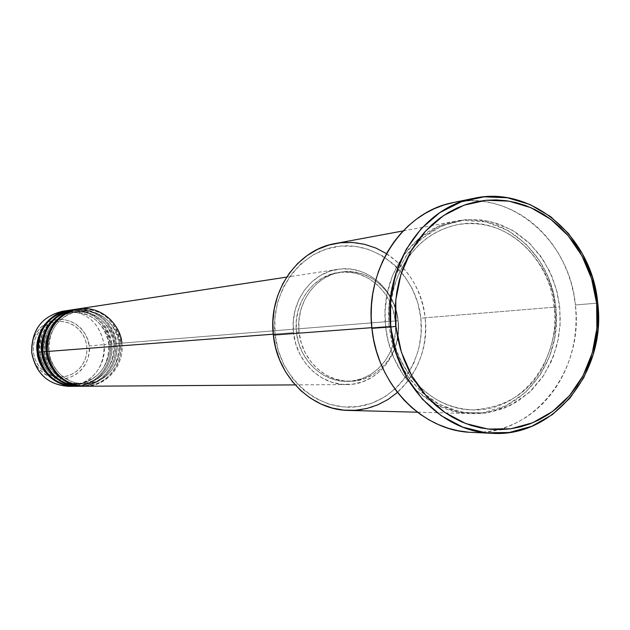 <?xml version="1.0" encoding="UTF-8"?>
<svg xmlns="http://www.w3.org/2000/svg" width="630" height="630" viewBox="0 0 630 630"><rect width="100%" height="100%" fill="white"/><g stroke="black" fill="none" stroke-linecap="round" stroke-linejoin="round"><path stroke-width="0.47" stroke-dasharray="3.15 2.36" d="M42.21 328.332L39.099 331.695L36.209 336.27L34.24 341.35L33.28 346.744L33.351 352.225L34.713 358.344L37.351 363.99L41.147 368.889L45.888 372.795L51.345 375.504L57.236 376.89L63.268 376.882L69.127 375.496L74.529 372.795L79.199 368.92L82.924 364.069L85.499 358.486L86.822 352.446L86.814 346.248L85.483 340.2L82.884 334.593L79.159 329.718L74.482 325.805L69.079 323.056L63.221 321.607L57.196 321.544L51.313 322.875L45.864 325.529L41.123 329.38L37.343 334.239L34.705 339.861L33.351 345.957L33.351 352.225L34.469 357.596L36.579 362.636L39.596 367.156L43.415 370.983L47.864 373.96L52.794 375.984L57.992 376.968L63.268 376.882L68.41 375.74L73.23 373.582L77.545 370.495L81.191 366.605L84.026 362.045L85.956 357.005L86.893 351.674L86.814 346.248L85.719 340.94L83.648 335.94L80.679 331.443L76.923 327.624L72.521 324.631L67.646 322.568L62.472 321.528L57.196 321.544L52.03 322.631L47.171 324.749L42.801 327.805M31.807 352.414C29.791 343.468 36.43 322.568 57.393 319.505C78.49 318.166 89.137 336.971 89.145 346.004L87.712 339.515L84.932 333.506L80.939 328.277L75.923 324.08L70.135 321.127L63.85 319.575L57.393 319.505L51.085 320.93L45.234 323.773L40.155 327.907L36.091 333.113L33.256 339.145L31.807 345.689L31.736 352.674L33.264 358.974L36.099 365.038L40.17 370.29L45.265 374.48L51.117 377.386L57.432 378.866L63.898 378.858L70.182 377.362L75.97 374.464L80.987 370.306L84.971 365.109L87.735 359.124L89.153 352.65L89.145 346.004L104.107 344.579L89.145 346.004C91.09 354.816 84.766 375.511 63.898 378.858C42.793 380.504 31.784 361.581 31.807 352.414M81.995 386.214C110.376 383.851 119.55 354.871 116.637 343.563L120.503 343.248C120.779 331.64 106.273 305.834 78.325 308.865C101.54 308.283 115.605 319.749 120.503 343.248L119.117 343.421C119.432 332.38 105.399 307.731 78.805 310.976C53.763 315.299 46.486 340.728 48.896 351.28L47.368 351.477C47.337 363.471 61.709 388.182 89.113 385.985C116.188 381.567 124.323 354.619 121.803 343.137L119.117 343.421C122.149 354.383 112.423 383.087 84.578 384.079C60.283 383.757 49.045 361.809 48.896 351.28C49.045 361.809 60.283 383.757 84.578 384.079C112.423 383.087 122.149 354.383 119.117 343.421L120.503 343.248C123.63 354.777 113.652 384.812 84.436 386.237C105.714 386.237 123.386 364.951 120.503 343.248L113.975 343.838C116.975 354.698 107.328 383.15 79.711 384.135C55.613 383.812 44.462 362.069 44.313 351.635L42.801 351.823L44.313 351.635C44.462 362.069 55.613 383.812 79.711 384.135C107.328 383.15 116.975 354.698 113.975 343.838L115.353 343.665C118.456 355.092 108.549 384.859 79.569 386.269C100.674 386.269 118.212 365.172 115.353 343.665L108.927 344.248C111.904 355.013 102.328 383.205 74.923 384.182C51.022 383.859 39.966 362.321 39.824 351.981L38.312 352.17L39.824 351.981C39.966 362.321 51.022 383.859 74.923 384.182C102.328 383.205 111.904 355.013 108.927 344.248L110.297 344.075C113.376 355.399 103.54 384.906 74.789 386.3C95.721 386.308 113.132 365.392 110.297 344.075L104.107 344.579C99.217 321.473 85.318 310.377 62.417 311.283M41.675 351.91L44.313 351.635L41.675 351.91M77.167 386.245C105.336 383.914 114.455 355.186 111.557 343.972C106.604 320.56 92.539 309.306 69.371 310.22M37.202 352.249L38.312 352.131M386.505 253.638C408.626 268.498 421.502 289.879 425.14 317.796L420.848 318.237C416.611 276.066 379.559 242.172 340.499 246.117C301.376 249.409 270.065 291.099 275.105 334.837L273.349 335.081L275.105 334.837L274.83 318.764L277.452 303.006L282.862 288.193L290.832 274.916L301.03 263.702L313.039 254.961L326.371 249.031L340.499 246.117L354.863 246.291L368.928 249.527L382.15 255.67L394.049 264.474L404.192 275.586L412.217 288.579L417.832 302.975L420.848 318.237L421.139 333.798L418.714 349.099L413.642 363.573L406.106 376.685L396.372 387.938L384.78 396.892L371.763 403.208L357.793 406.61L343.405 406.941L329.143 404.161L315.575 398.349L303.243 389.71L292.635 378.567L284.193 365.353L278.271 350.571L275.105 334.837C279.555 378.638 318.969 412.185 357.793 406.61C396.703 401.672 425.644 360.336 420.848 318.237L425.14 317.796C421.171 271.467 377.764 234.675 335.412 243.503M390.742 326.112L389.025 326.379L391.695 341.326L397.254 357.761L406.641 374.866L420.627 391.167L439.378 404.499L461.987 412.398L486.344 412.997L509.623 405.901L529.279 392.466L543.926 375.102L553.431 356.336L558.519 338.058L560.259 321.387L559.684 306.771L554.565 307.29C557.574 324.253 553.455 344.602 542.209 368.329C527.814 393.915 504.63 407.767 472.665 409.894C417.233 407.342 391.411 352.792 390.742 326.112C391.411 352.792 417.233 407.342 472.665 409.894C504.63 407.767 527.814 393.915 542.209 368.329C553.455 344.602 557.574 324.253 554.565 307.29L555.77 307.086L556.345 321.647L554.605 338.263L549.533 356.462L540.052 375.165L525.452 392.451L505.851 405.838L482.651 412.902L458.372 412.311L435.826 404.444L417.139 391.167L403.2 374.929L393.837 357.887L388.3 341.523L385.647 326.631L390.742 326.112L385.647 326.631C379.465 276.94 412.39 228.131 455.214 221.264C502.716 211.373 551.226 253.898 555.77 307.086L425.14 317.796L555.77 307.086C562.913 362.203 520.884 416.091 470.405 413.579C428.967 413.414 390.057 374.259 385.647 326.631L371.834 327.671L385.647 326.631L385.072 311.496L387.001 294.265L392.514 275.499L402.672 256.465L418.099 239.243L438.456 226.422L462.05 220.319L486.202 221.949L508.182 230.588L526.089 244.172L539.288 260.292L548.076 276.916L553.266 292.745L555.77 307.086L554.565 307.29C555.353 279.279 521.215 215.058 458.026 224.556C401.089 236.305 385.127 299.281 390.742 326.112C385.127 299.281 401.089 236.305 458.026 224.556C521.215 215.058 555.353 279.279 554.565 307.29L559.684 306.771L556.133 288.438L549.557 271.128L540.178 255.489L528.318 242.077L514.411 231.43L498.944 223.949L482.493 219.957L465.665 219.65L449.111 223.067L433.479 230.123L419.391 240.589L407.413 254.071L398.065 270.057L391.718 287.926L388.663 306.952L389.025 326.379L392.797 345.405L399.822 363.258L409.791 379.236L422.297 392.687L436.818 403.098L452.765 410.091L469.492 413.422L486.344 412.997L502.677 408.878L517.876 401.263L531.373 390.482L542.69 376.953L551.431 361.203L557.298 343.822L560.078 325.458L559.684 306.771L557.172 292.367L551.967 276.483L543.147 259.788L529.909 243.605L511.946 229.966L489.904 221.287L465.665 219.65L442 225.768L421.588 238.636L406.106 255.93L395.916 275.042L390.387 293.879L388.45 311.181L389.025 326.379L390.742 326.112M80.167 386.277C101.548 386.647 119.535 365.345 116.637 343.563C111.644 319.938 97.469 308.582 74.104 309.495M85.05 386.245C106.604 386.615 124.732 365.124 121.803 343.137L398.128 320.725C402.365 353.272 377.236 385.095 346.909 384.552C320.827 385.276 296.163 361.596 293.501 332.64L295.761 343.885L299.982 354.446L305.999 363.912L313.559 371.905L322.371 378.118L332.081 382.323L342.295 384.363L352.627 384.174L362.667 381.788L372.046 377.291L380.41 370.889L387.45 362.817L392.899 353.391L396.577 342.972L398.341 331.947L398.128 320.725L395.955 309.732L391.891 299.368L386.088 290.02L378.764 282.043L370.172 275.743L360.643 271.365L350.532 269.089L340.208 269.018L330.089 271.16L320.544 275.452L311.968 281.744L304.692 289.8L299.014 299.313L295.163 309.905L293.304 321.166L293.501 332.64L273.262 334.191L293.501 332.64C289.69 302.479 310.74 272.79 337.814 269.317C366.471 264.301 395.404 289.343 398.128 320.725L121.803 343.137C116.77 319.3 102.477 307.842 78.931 308.763M398.152 320.82L395.286 321.056C392.71 291.477 365.502 267.86 338.499 272.475C312.85 275.656 292.863 303.747 296.47 332.301L299.061 332.105C295.439 303.455 315.48 275.263 341.208 272.073C368.282 267.443 395.569 291.147 398.152 320.82L396.089 310.393L392.238 300.565L386.733 291.706L379.788 284.146L371.653 278.176L362.62 274.034L353.036 271.877L343.263 271.814L333.68 273.853L324.647 277.925L316.528 283.894L309.645 291.525L304.274 300.534L300.628 310.566L298.872 321.237L299.061 332.105L301.195 342.759L305.188 352.761L310.881 361.722L318.048 369.298L326.387 375.189L335.57 379.181L345.248 381.118L355.029 380.953L364.542 378.693L373.433 374.44L381.355 368.369L388.025 360.722L393.199 351.792L396.68 341.909L398.349 331.459L398.152 320.82C402.153 351.603 378.465 381.693 349.831 381.308C325.056 382.087 301.581 359.612 299.061 332.105L296.47 332.301C298.99 359.714 322.395 382.119 347.099 381.331C375.653 381.725 399.278 351.729 395.286 321.056L398.152 320.82M597.744 303.117L575.41 304.959C569.977 240.676 510.788 189.378 453.316 202.553L463.672 201.033L473.713 200.702L483.73 201.49L493.629 203.364L503.315 206.317L512.702 210.31L521.703 215.287L530.232 221.209L538.217 228.013L545.588 235.636L552.282 243.991L558.243 253.016L563.409 262.608L567.74 272.695L571.205 283.185L573.765 293.966L575.41 304.959L597.744 303.117M65.323 310.96C86.846 311.614 99.768 322.82 104.107 344.579L108.927 344.248C109.234 333.404 95.429 309.196 69.253 312.385C44.62 316.638 37.461 341.61 39.824 351.981C37.398 341.854 42.115 330.781 53.959 318.772M68.197 310.401C91.326 309.488 105.36 320.717 110.297 344.075C110.581 332.671 96.296 307.322 68.78 310.314M75.379 386.3C96.587 386.67 114.432 365.565 111.557 343.972L115.353 343.665C115.636 332.168 101.241 306.582 73.513 309.598C96.547 309.015 110.494 320.371 115.353 343.665L113.975 343.838C114.29 332.9 100.367 308.472 73.986 311.685C49.148 315.976 41.934 341.176 44.313 351.635C41.934 341.176 49.148 315.976 73.986 311.685C100.367 308.472 114.29 332.9 113.975 343.838L116.637 343.563C116.778 332.207 103.186 307.251 75.915 309.267M68.347 386.348C89.302 386.71 106.95 365.88 104.107 344.579C104.383 367.881 93.437 381.764 71.261 386.206M471.468 432.361C532.712 436.629 584.073 371.519 575.41 304.959L576.111 316.055L575.883 327.159L574.702 338.168L572.591 348.988L569.575 359.517L565.661 369.652L560.889 379.315L555.306 388.403L548.951 396.845L541.879 404.539L534.153 411.429L525.845 417.438L517.025 422.502L507.78 426.573L498.188 429.605L488.337 431.566L478.32 432.416L468.24 432.148M348.603 410.429C393.608 412.666 431.432 365.786 425.14 317.796C427.557 347.933 418.328 372.802 397.467 392.395M296.47 332.301L296.281 321.465L298.045 310.842L301.675 300.841L307.03 291.863L313.898 284.256L321.993 278.31L330.994 274.247L340.554 272.215L350.304 272.278L359.856 274.42L368.865 278.555L376.976 284.5L383.906 292.036L389.387 300.864L393.23 310.661L395.286 321.056L395.482 331.656L393.821 342.074L390.348 351.918L385.19 360.817L378.536 368.44L370.629 374.488L361.77 378.724L352.28 380.977L342.523 381.15L332.876 379.213L323.718 375.244L315.402 369.369L308.259 361.817L302.589 352.887L298.604 342.917L296.47 332.301M58.306 316.008L69.253 312.385C95.429 309.196 109.234 333.404 108.927 344.248L111.557 343.972C111.699 332.711 98.201 307.975 71.143 309.999M47.368 351.477L48.896 351.28C46.486 340.728 53.763 315.299 78.805 310.976C105.399 307.731 119.432 332.38 119.117 343.421L121.803 343.137M48.967 351.28L50.455 358.423L53.259 365.132L57.558 371.472L61.197 375.204L69.78 380.866L74.561 382.678L84.578 384.079C107.541 381.016 119.023 367.463 119.023 343.429C114.298 321.001 100.894 310.18 78.805 310.976C58.551 315.992 48.604 329.427 48.967 351.28M68.347 382.284L79.711 384.135C102.493 381.095 113.88 367.66 113.88 343.846C109.195 321.615 95.902 310.897 73.986 311.685C53.896 316.669 44.029 329.978 44.391 351.627L47.919 363.935C49.439 368.644 54.645 374.07 63.528 380.205M39.895 351.973L41.352 358.99L44.116 365.581L48.345 371.802L51.92 375.472L60.37 381.024L65.071 382.804L74.923 384.182C97.524 381.174 108.832 367.857 108.832 344.256C104.186 322.229 90.996 311.606 69.253 312.385C49.321 317.323 39.532 330.522 39.895 351.973M391.096 326.088C395.364 372.188 432.952 409.925 472.665 409.894C520.782 412.122 560.913 360.376 554.061 307.322C549.667 256.134 503.323 215.287 458.026 224.556C430.251 230.588 410.059 248.181 397.459 277.326C391.537 292.832 389.411 309.094 391.096 326.088M337.814 269.317L286.658 277.113M341.208 272.073L338.499 272.475M455.214 221.264L403.113 230.934M470.405 413.579L417.43 412.209M349.831 381.308L347.099 381.331M346.909 384.552L295.163 384.891"/><path stroke-width="0.94" d="M77.718 308.952L74.104 309.495C52.841 314.85 42.407 328.954 42.801 351.823L46.218 351.564C50.392 373.031 62.929 384.599 83.822 386.253L84.436 386.237C58.511 386.229 46.337 362.762 46.218 351.564L47.368 351.438L46.218 351.564C45.817 328.537 56.322 314.331 77.718 308.952L78.325 308.865C51.558 313.118 43.62 340.342 46.218 351.564L42.801 351.823C42.808 363.116 55.645 387.103 81.995 386.214M72.915 309.684L69.371 310.22C48.274 315.52 37.918 329.506 38.312 352.17L41.675 351.91C45.809 373.188 58.243 384.639 78.963 386.277L79.569 386.269C53.857 386.261 41.785 363.014 41.675 351.91C41.273 329.096 51.691 315.016 72.915 309.684L73.513 309.598C46.966 313.827 39.091 340.791 41.675 351.91L38.312 352.17C38.32 363.352 51.038 387.111 77.167 386.245M38.312 352.131L37.202 352.249C41.304 373.33 53.637 384.686 74.19 386.308L74.789 386.3C49.282 386.284 37.32 363.25 37.202 352.249C36.816 329.64 47.148 315.693 68.197 310.401L62.417 311.283C41.572 316.52 31.35 330.317 31.736 352.674C31.618 328.868 42.816 314.968 65.323 310.96M403.113 230.934L335.412 243.503C297.226 249.669 267.947 292.076 273.349 335.081L272.877 321.765L274.318 308.566L277.633 295.824L282.744 283.862L289.501 272.979L297.73 263.442L307.227 255.489L317.733 249.299L328.986 245.015L340.704 242.731L352.603 242.487L364.384 244.267L375.779 248.015L386.505 253.638M390.687 326.946L395.939 326.411L395.782 300.1L400.885 274.578L410.957 251.213L425.431 231.218L443.496 215.61L464.176 205.136L486.376 200.253L508.961 201.135L530.806 207.64L550.864 219.374L568.173 235.714L581.955 255.819L591.586 278.72L596.634 303.314L597.744 303.117L592.547 277.767L582.624 254.166L568.425 233.439L550.573 216.594L529.901 204.482L507.37 197.757L484.068 196.828L461.16 201.844L439.811 212.633L421.155 228.729L406.208 249.354L395.798 273.459L390.521 299.793L390.687 326.946C383.237 266.774 422.32 207.656 473.532 198.379C532.019 184.968 592.2 237.447 597.744 303.117C606.58 371.117 554.416 437.653 492.085 433.314C442.41 432.101 396.05 384.584 390.687 326.946L371.905 328.34L390.687 326.946L396.294 353.461L407.019 377.929L422.273 399.05L441.213 415.729L462.79 427.156L485.864 432.81L509.245 432.495L531.751 426.305L552.297 414.65L569.898 398.168L583.758 377.709L593.263 354.288L597.988 329.025L597.744 303.117L596.634 303.314L595.011 292.414L592.476 281.72L589.05 271.325L584.774 261.324L579.671 251.803L573.796 242.857L567.189 234.573L559.913 227.02L552.03 220.272L543.619 214.397L534.736 209.459L525.475 205.506L515.923 202.577L506.158 200.71L496.283 199.93L486.376 200.253L476.548 201.679L466.893 204.207L457.498 207.821L448.458 212.483L439.874 218.161L431.834 224.808L424.407 232.352L417.69 240.723L411.737 249.858L406.626 259.647L402.405 269.994L399.129 280.807L396.813 291.974L395.506 303.377L395.215 314.89L395.939 326.411L397.68 337.814L400.412 348.981L404.106 359.793L408.72 370.149L414.217 379.937L420.525 389.064L427.581 397.443L435.306 404.98L443.63 411.603L452.458 417.265L461.703 421.903L471.264 425.478L481.052 427.967L490.967 429.345L500.913 429.613L510.788 428.778L520.506 426.841L529.964 423.848L539.091 419.816L547.785 414.8L555.975 408.846L563.59 402.019L570.559 394.396L576.828 386.032L582.341 377.023L587.042 367.447L590.893 357.399L593.87 346.965L595.948 336.239L597.106 325.324L597.334 314.315L596.634 303.314L596.87 328.458L592.279 352.965L583.057 375.693L569.607 395.53L552.534 411.508L532.61 422.793L510.788 428.778L488.132 429.069L465.767 423.565L444.867 412.477L426.526 396.294L411.76 375.819L401.365 352.107L395.939 326.411L390.687 326.946M286.658 277.113L78.931 308.763C57.487 314.157 46.966 328.395 47.368 351.477L273.262 334.191L47.368 351.477C51.558 372.991 64.118 384.584 85.05 386.245L295.163 384.891M397.467 392.395L388.048 399.452L377.724 404.862L366.731 408.5L355.312 410.28L343.728 410.13L332.238 408.051L321.111 404.074L310.621 398.278L301.006 390.789L292.517 381.772L285.343 371.44L279.673 360.029L275.641 347.815L273.349 335.081L371.834 327.671L273.349 335.081C277.184 376.315 311.645 410.24 348.603 410.429L417.43 412.209M468.24 432.148L458.183 430.762L448.261 428.258L438.559 424.659L429.188 419.982L420.241 414.28L411.799 407.594L403.964 399.995L396.813 391.553L390.419 382.347L384.851 372.472L380.166 362.022L376.425 351.115L373.661 339.846L371.905 328.34L371.172 316.717L371.472 305.093L372.802 293.596L375.149 282.327L378.488 271.42L382.772 260.97L387.962 251.094L394.002 241.881L400.822 233.423L408.35 225.816L416.509 219.106L425.219 213.381L434.385 208.672L443.914 205.026L453.332 202.553C402.987 211.68 364.605 269.514 371.905 328.34C377.149 384.694 422.643 431.164 471.468 432.361L492.085 433.314M71.143 309.999C44.061 313.378 35.587 340.988 38.312 352.17C42.423 373.299 54.779 384.678 75.379 386.3L78.963 386.277M71.261 386.206C49.502 386.032 36.327 374.858 31.736 352.674C35.792 373.519 47.998 384.741 68.347 386.348L74.19 386.308M42.801 327.805L42.21 328.332M75.915 309.267C48.597 312.661 40.052 340.539 42.801 351.823C46.951 373.149 59.409 384.631 80.167 386.277L83.822 386.253M37.202 352.249C34.65 341.232 42.454 314.512 68.78 310.314M53.959 318.772L58.306 316.008M121.803 343.137C121.787 331.388 108.021 306.865 80.64 308.543C53.408 312.464 44.738 339.783 47.368 351.477M63.528 380.205L68.347 382.284M473.532 198.379L453.316 202.553"/></g></svg>
